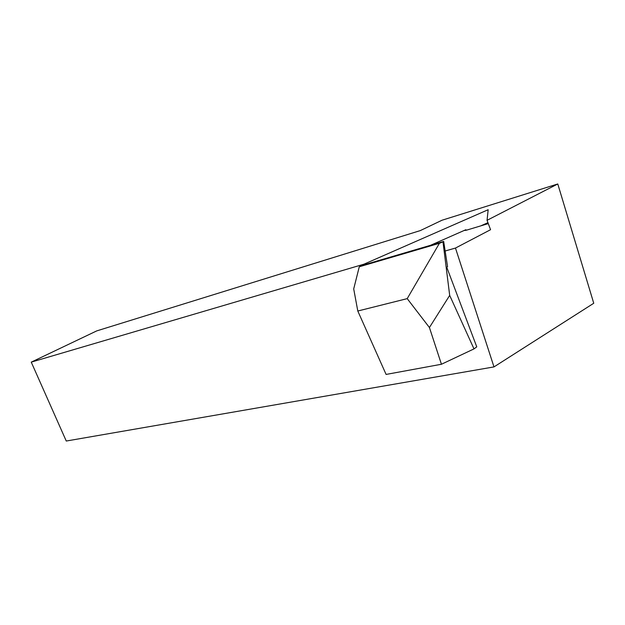 <?xml version="1.0" encoding="UTF-8"?>
<svg xmlns="http://www.w3.org/2000/svg" width="625" height="625" viewBox="0 0 625 625"><rect width="100%" height="100%" fill="white"/><g stroke="black" fill="none" stroke-linecap="round" stroke-linejoin="round"><path stroke-width="0.94" d="M488.289 223.609L466.32 230.227L464.445 230.461L465.898 229.703L466.117 230.297M430.555 245.289L465.898 229.703M445.148 251L455.477 248.055L490.562 229.703L487.055 220.312L557.781 183.969L442 220.234L420.32 230.586L96.727 330.898L31.25 362.133L66.258 441.031L493.984 366.906L455.477 248.055M31.25 362.133L363.977 264.18L364.203 264.781M493.984 366.906L593.75 303.258L557.781 183.969M363.977 264.18L488.164 209.711L487.055 220.312M481.281 225.633L487.937 222.688M442.984 241.836L439.414 243.297L407.211 298.633L429.422 327.523L441.438 364.258L473.992 348.898L449.688 295.398L442.984 241.836L443.68 241.438L447.562 266.711L446.742 267.203L476.758 346.859L473.992 348.898M407.211 298.633L357.797 311.016L353.703 288.906L359.266 266.789L361.492 265.578L443.68 241.438M441.438 364.258L386.094 374.43L357.797 311.016M439.414 243.297L359.266 266.789M449.688 295.398L429.422 327.523"/></g></svg>

